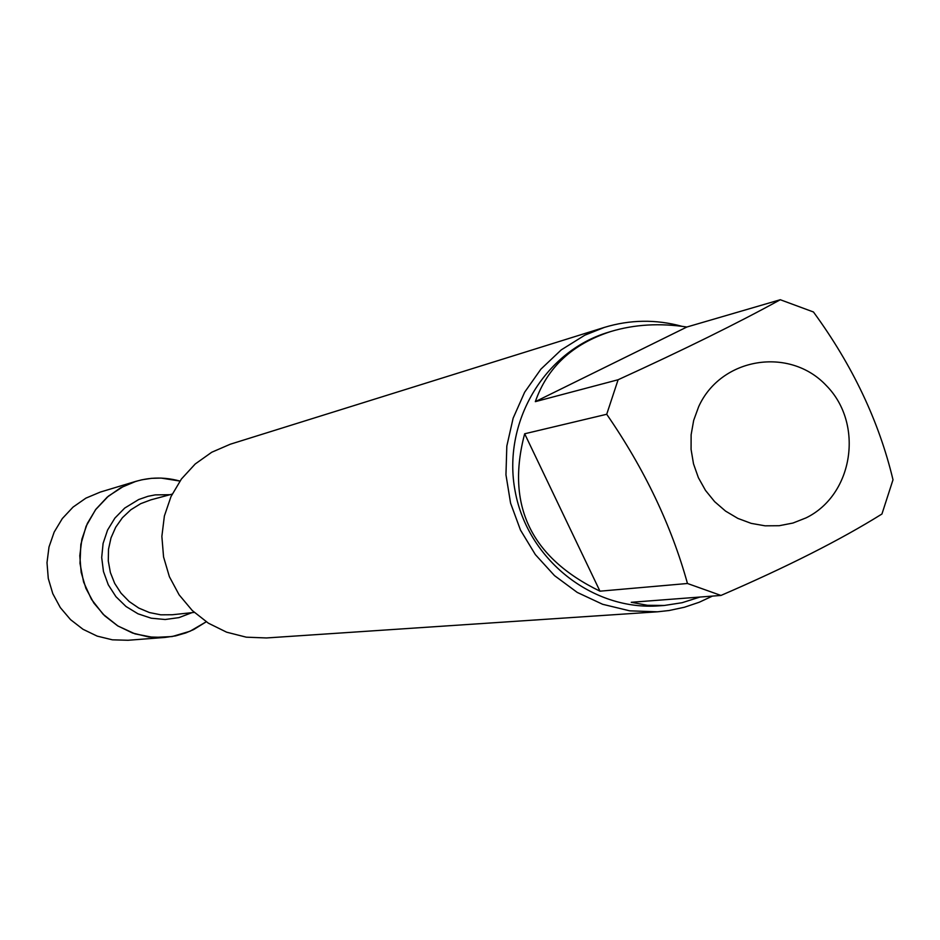 <?xml version="1.0" encoding="UTF-8"?>
<svg xmlns="http://www.w3.org/2000/svg" width="940" height="940" viewBox="0 0 940 940"><rect width="100%" height="100%" fill="white"/><g stroke="black" fill="none" stroke-linecap="round" stroke-linejoin="round"><path stroke-width="1.41" d="M604.291 327.426L230.312 444.209L211.735 452.246L195.203 463.996L181.432 478.989L170.998 496.567L164.383 515.99L161.868 536.411L163.56 556.938L169.388 576.702L179.117 594.832L192.3 610.553L208.375 623.185L226.634 632.185L246.292 637.179L266.514 637.955L657.436 611.811L629.73 610.836L602.646 604.291L577.231 592.412L554.506 575.621L535.342 554.588L520.502 530.113L510.573 503.147L505.955 474.771L506.825 446.077L513.134 418.194L524.649 392.215L540.888 369.162L561.215 349.903L584.833 335.18L604.291 327.426C630.011 319.6 655.885 319.224 681.888 326.298M124.221 485.91C142.198 477.45 160.763 475.84 179.928 481.057L161.069 478.072L151.505 478.331L142.046 479.764L135.877 481.351L120.708 487.731L107.184 497.166L95.892 509.257L87.338 523.462L81.886 539.172L79.794 555.716L81.157 572.343L85.892 588.334L93.812 602.998L104.563 615.688L117.676 625.84L132.564 633.031L148.59 636.956L165.041 637.426L175.604 635.886L185.85 632.914L193.699 629.553L206.224 621.798L190.056 631.234L172.126 636.556L153.408 637.449L134.984 633.866L117.888 625.981L103.094 614.231L91.438 599.297L83.59 582.013L79.994 563.354L80.852 544.378L86.127 526.177L95.504 509.774L108.441 496.097L124.221 485.91M712.438 596.101L699.231 602.246L684.402 607.252L669.104 610.518L657.436 611.811M806.05 517.881C853.379 494.863 864.212 423.858 826.389 385.647C789.67 346.272 720.804 357.388 698.62 406.785L693.673 420.403L691.123 434.762L691.076 449.39L693.509 463.843L698.373 477.661L705.493 490.398L714.647 501.666L725.562 511.102L737.865 518.41L751.189 523.369L765.101 525.824L779.178 525.719L792.972 523.039L806.05 517.881M893 479.788C879.041 421.343 852.533 365.413 813.452 311.986L780.294 299.731C737.865 323.066 683.803 349.739 618.109 379.748L606.711 414.27C644.488 469.06 671.407 525.472 687.469 583.493L720.968 595.443C787.121 566.867 840.783 539.713 881.943 514.004L893 479.788M686.882 327.014C659.704 322.913 634.336 324.418 610.789 331.526C572.472 343.946 547.327 367.317 535.33 401.65L686.882 327.014L780.294 299.731M535.33 401.65L618.109 379.748M524.673 433.775C505.708 505.109 530.806 557.573 599.967 591.178L524.673 433.775L606.711 414.27M599.967 591.178L687.469 583.493M720.968 595.443L631.245 602.293L647.402 605.289L664.263 605.477L682.076 602.716L699.971 597.053M664.263 605.477L659.21 605.83C592.564 611.024 527.575 559.629 515.144 491.244C502.042 422.977 544.084 351.584 608.098 332.349L610.789 331.526M165.041 637.426L128.04 640.269L112.389 639.823L97.161 636.11L83.002 629.283L70.535 619.636L60.313 607.593L52.793 593.669L48.281 578.488L47 562.696L48.998 546.998L54.179 532.075L62.31 518.574L73.05 507.095L85.916 498.13L100.345 492.066L135.877 481.351M172.173 494.111L150.893 499.845L140.659 503.687L130.836 509.774L122.4 517.729L115.702 527.234L111.002 537.891L108.5 549.301L108.288 560.992L110.38 572.519L114.68 583.388L121.037 593.187L129.179 601.529L138.791 608.074L149.472 612.563L160.822 614.819L172.361 614.748L194.275 612.41M191.983 612.657L178.964 617.615L165.158 619.507L151.258 618.215L137.98 613.797L126.007 606.488L115.925 596.665L108.288 584.798L103.459 571.508L101.696 557.479L103.094 543.426L107.571 530.066L114.903 518.081L124.715 508.07L138.721 499.516L148.003 496.297L155.241 494.887L169.952 494.71"/></g></svg>
